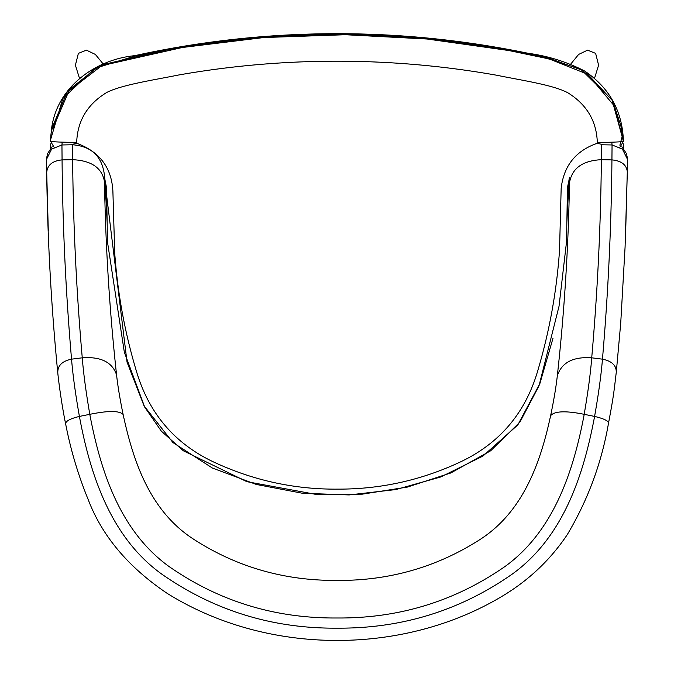 <?xml version="1.0" encoding="UTF-8"?>
<svg xmlns="http://www.w3.org/2000/svg" width="674" height="674" viewBox="0 0 674 674"><rect width="100%" height="100%" fill="white"/><g stroke="black" fill="none" stroke-linecap="round" stroke-linejoin="round"><path stroke-width="1.01" d="M570.836 63.954L578.621 54.442L587.593 50.146L595.631 53.381L598.596 65.184L594.51 78.353M623.399 143.857A83.517 83.466 0 0 1 623.416 145.786L623.416 145.972A83.517 83.466 180 0 0 623.391 143.907M623.391 148.221L623.399 147.749A83.517 83.466 180 0 0 623.416 145.972M50.601 143.899A83.517 83.466 180 0 0 50.584 145.786L50.584 145.972A83.517 83.466 0 0 1 50.609 143.941M50.609 148.221L50.601 147.749A83.517 83.466 0 0 1 50.584 145.972M103.173 63.963L95.379 54.442L86.407 50.146L78.378 53.381L75.404 65.184L79.49 78.353M52.572 129.012L68.95 90.931L101.782 65.631L182.376 47.492L263.829 37.542L345.408 34.728L427.105 39.016L508.819 50.525L549.318 58.983L587.635 74.258L614.334 105.97L620.889 125.844L622.212 136.224L619.869 145.205M619.945 147.252L623.416 141.346L612.085 100.03L580.727 69.195L541.669 56.717L501.65 48.705L420.29 37.896L337.901 34.189L255.547 37.727L174.162 48.385L134.025 56.346L94.722 68.403L62.808 98.539L50.617 139.594L50.584 141.279L54.063 147.252M70.593 144.8L76.676 143.259C99.55 151.658 111.623 167.607 112.887 191.096L114.715 253.028C117.672 294.294 125.204 334.641 137.294 374.087C150.504 416.119 177.287 446.036 217.626 463.822C255.985 481.067 296.071 489.501 337.868 489.13C379.791 489.257 419.835 480.562 458 463.055C497.993 444.891 524.389 414.763 537.178 372.68C549.175 332.855 556.614 292.128 559.521 250.509L561.164 188.341C563.75 165.762 575.798 150.732 597.324 143.259L603.399 144.8M116.568 374.87L116.577 374.887C112.255 362.14 100.822 356.462 82.262 357.818L71.545 359.166C72.826 374.921 75.446 394.004 79.414 416.422L89.802 414.325C86.002 392.243 83.483 373.404 82.262 357.818C76.482 292.112 73.264 226.076 72.632 159.687C91.521 160.572 102.145 167.944 104.495 181.82C105.582 247.105 109.609 311.464 116.577 374.887C117.723 385.595 119.905 398.806 123.123 414.476C133.359 462.019 150.049 510.479 192.579 538.534C235.656 566.674 283.527 580.643 336.183 580.424C388.729 580.946 436.693 567.297 480.073 539.478C522.771 512.021 540.329 463.594 550.616 415.681C554.517 411.047 565.705 410.601 584.181 414.325C587.998 392.234 590.517 373.404 591.738 357.818L602.455 359.166C608.175 292.937 611.335 226.515 611.933 159.898L601.36 159.687C600.745 226.068 597.518 292.112 591.713 357.818C573.17 356.529 561.703 362.511 557.322 375.755C564.323 312.416 568.376 248.133 569.479 182.924C571.847 168.374 582.479 160.639 601.36 159.687L601.461 144.767L612.051 144.961L611.874 142.812M625.641 232.766L627.309 171.853C626.584 164.793 621.462 160.808 611.933 159.898L612.051 144.961L622.405 149.097L627.351 159.056L627.132 156.958M123.115 414.468C119.399 410.601 108.287 410.55 89.785 414.333C100.519 470.646 119.517 530.337 168.525 566.152C218.57 601.149 274.63 618.429 336.68 617.991C398.848 618.538 455.051 601.309 505.289 566.295C553.969 530.935 573.557 470.915 584.215 414.333L594.586 416.422C598.529 394.172 601.157 375.089 602.463 359.166L602.463 359.166C611.891 361.104 616.483 365.51 616.247 372.377L616.322 371.854M65.597 423.651L65.656 423.853C65.58 421.149 70.163 418.672 79.414 416.422C90.308 475.178 110.949 537.827 162.122 574.374C214.484 610.779 272.894 628.707 337.354 628.16C401.788 628.581 460.047 610.585 512.13 574.181C563.498 537.203 583.608 474.934 594.594 416.422C603.845 418.63 608.47 420.879 608.479 423.179L608.538 423.002C601.697 462.768 587.922 500.015 567.205 534.743C551.062 558.805 530.548 578.595 505.643 594.123C406.093 655.768 268.041 656.265 167.211 593.39C128.448 567.297 102.136 536.1 88.286 499.796C78.176 475.119 70.61 449.743 65.597 423.651C62.404 408.436 59.009 385.393 57.728 372.326L57.72 372.292C51.207 305.735 47.534 239.076 46.7 172.308L46.641 159.089L51.603 149.106L61.949 144.961L62.067 159.898C62.665 226.523 65.825 292.946 71.545 359.166C62.118 361.129 57.534 365.696 57.804 372.857M104.495 181.854L104.411 174.987C102.027 156.301 91.403 146.233 72.539 144.767L72.64 159.687L62.067 159.898C52.538 160.833 47.416 165.004 46.708 172.401L46.7 172.308M72.581 144.261L72.539 144.767L61.949 144.961L62.126 142.812M46.868 156.958L47.584 153.554L52.142 146.679M107.174 222.833L104.908 178.863M569.092 178.88L566.826 222.909M621.849 146.679L626.416 153.554L627.115 156.73M48.301 231.072L46.708 172.418M550.624 415.673L550.616 415.681C553.902 399.952 556.126 386.649 557.314 375.78M627.309 171.853L627.351 159.056M623.416 141.372L613.087 101.285L584.813 71.132L546.125 57.214L505.719 48.932L424.266 37.736L342.847 33.7L261.554 36.708L180.371 46.809L100.14 65.243L67.712 90.855L51.62 128.886M623.416 141.456C622.515 111.362 609.582 87.881 584.636 71.014C566.876 61.873 547.979 55.95 527.936 53.254C470.722 41.409 412.901 34.938 354.49 33.843C280.367 32.495 207.103 39.774 134.699 55.681C95.514 59.422 56.785 87.131 51.544 128.886L50.617 139.088M553.017 338.222L539.908 383.481L517.826 424.915L482.87 456.121L440.771 476.973L395.79 489.577L349.132 494.935L302.432 493.258L256.288 484.446L212.436 468.059L172.965 442.582L144.034 405.841L127.049 362.165L104.403 177.313M597.324 143.259L597.316 142.467C596.6 121.101 586.768 104.537 567.828 92.785C553.093 84.848 521.339 80.299 496.654 75.227C444.107 65.909 390.895 61.224 337 61.191C283.459 61.216 230.55 65.841 178.256 75.067C153.773 80.021 121.884 84.764 106.888 92.397C87.51 104.082 77.443 120.756 76.684 142.416A26.101 0.91 -179.5 0 1 50.584 141.279M76.676 143.259L76.684 142.416M597.316 142.467A26.101 0.91 -0.5 0 0 623.416 141.346M104.403 177.06L106.559 187.886L107.478 241.941L124.328 352.173L144.725 407.138L161.372 431.2L183.277 450.746L246.903 481.683L316.628 494.514L362.292 494.16L407.408 487.075L450.83 472.963L490.672 450.78L519.924 422.101L538.998 385.865L559.032 306.24L566.539 241.696L567.441 187.625L569.597 177.304M51.544 128.886L50.786 136.215M50.752 136.746L50.617 139.501M627.309 171.752L625.084 246.937L620.72 323.166L616.331 371.762M616.322 371.863C614.124 389.909 613.997 394.391 608.538 423.002M46.641 159.089L46.894 156.73"/></g></svg>
